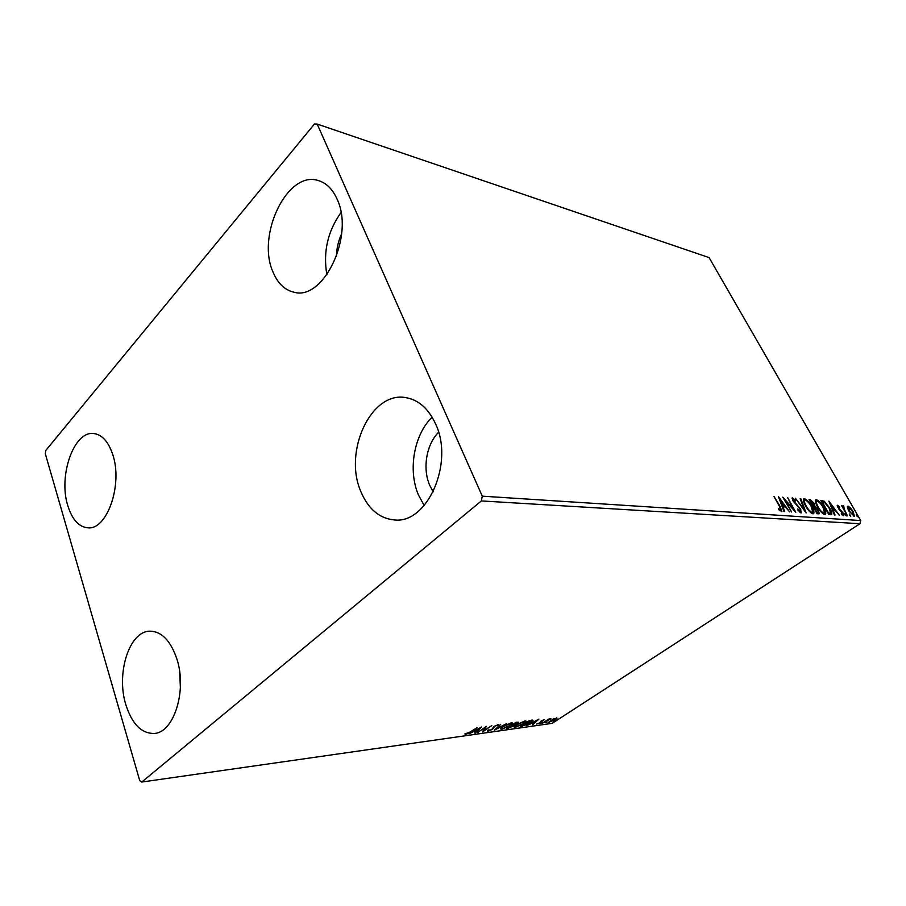 <?xml version="1.0" encoding="UTF-8"?>
<svg xmlns="http://www.w3.org/2000/svg" width="906" height="906" viewBox="0 0 906 906"><rect width="100%" height="100%" fill="white"/><g stroke="black" fill="none" stroke-linecap="round" stroke-linejoin="round"><path stroke-width="1.36" d="M125.843 704.721C115.911 673.249 129.365 630.995 149.954 631.165C161.528 631.391 170.464 640.531 176.738 658.56C187.372 689.704 174.077 732.761 154.19 733.452C141.506 733.645 132.049 724.064 125.843 704.721M180.385 687.847L179.682 671.992M272.966 271.913C256.217 235.084 287.598 169.682 318.629 180.656C326.454 183.103 332.581 189.195 336.998 198.946C355.027 235.605 323.317 301.438 293.77 292.162C284.563 289.965 277.632 283.216 272.966 271.913M326.896 274.778C322.955 252.038 327.655 231.313 340.984 212.604M360.848 491.55C343.238 451.822 370.894 391.188 405.548 397.587C418.402 399.716 428.391 408.459 435.537 423.804C454.404 462.785 427.417 523.861 394.608 519.965C379.546 518.606 368.289 509.138 360.848 491.55M424.201 505.514L418.515 495.118C407.734 470.429 413.872 434.755 432.139 417.179M67.803 505.673C58.154 475.775 73.93 430.588 93.748 433.544C102.05 434.62 108.369 441.607 112.718 454.506C123.057 484.257 107.123 530.157 87.95 527.824C78.856 526.986 72.14 519.602 67.803 505.673M433.227 491.856L429.727 485.39C422.332 468.685 426.33 444.416 438.583 432.275M336.454 256.557C336.59 248.538 338.334 240.894 341.664 233.635M314.507 123.963L45.81 450.441L45.3 453.725L139.739 780.655L141.778 782.037L481.358 500.927L482.286 496.171L317.179 124.065L314.507 123.963M553.419 718.934L557.077 718.175L555.208 719.896L548.572 722.275L553.419 718.934M541.992 723.464L548.719 719.07L550.927 718.82L541.992 723.464M544.212 719.636L540.486 722.739L536.545 724.03L539.772 722.863L541.165 720.972L544.212 719.636M522.49 726.227L520.406 726.521L529.67 720.406L533.022 720.429L530.406 722.784L522.298 725.763M506.862 728.447L516.171 722.263L518.447 722.218L513.498 726.136L506.862 728.447M494.325 730.225L500.633 724.404L496.624 728.718L506.771 723.554L494.325 730.225M477.655 732.58L486.273 726.374L484.11 730.417L491.833 725.604L482.479 731.901L484.608 727.892L477.53 732.275M470.112 731.98L477.122 727.631L470.769 731.935L465.695 734.415L464.903 733.939L470.112 731.98M141.778 782.037L552.207 723.328L859.975 523.725L481.358 500.927M481.528 727.02L475.412 732.909L474.597 733.022L476.579 731.142L473.827 731.527L469.002 733.815L481.528 727.02M488.074 731.233L487.371 731.006L487.96 730.168L489.036 729.772L488.98 730.598L491.879 729.353L494.053 726.34L498.549 724.845L494.823 726.216L492.604 729.262L488.074 731.233L487.677 730.496M502.898 726.589L511.392 722.795L512.615 723.158L510.089 725.559L501.652 729.307L500.452 728.934L502.898 726.589M516.624 724.664L525.016 720.916L526.193 721.267L523.645 723.668L515.31 727.371L514.155 727.02L516.624 724.664M538.911 719.138L532.603 724.789L533.917 723.09L531.426 723.441L526.828 725.615L538.911 719.138M540.531 723.339L542.037 722.807L540.531 723.339M545.627 722.614L547.122 722.093L545.627 722.614M553.826 721.459L555.31 720.938L553.826 721.459M847.438 507.643L848.016 506.103L850.474 507.87L853.067 511.471L854.46 516.352L848.933 511.165L847.438 507.643M847.461 515.876L841.663 505.752L843.09 507.281L842.942 505.763L843.769 506.092L844.188 509.047L847.461 515.876M837.574 505.254L839.511 506.782L839.669 507.62L838.197 506.533L838.548 507.824L843.022 512.909L843.769 515.684L841.504 514.302L841.3 513.385L842.863 514.461L842.467 512.921L839.069 509.41L837.212 505.491M830.655 514.71L828.854 514.585L820.836 500.429L824.166 501.199L829.703 508.04C831.425 510.905 832.07 513.045 831.663 514.449L830.655 514.71M817.11 513.77L809.035 499.41L810.179 499.512L814.007 503.204L814.97 506.182L818.288 509.942L819.25 513.713L817.11 513.77M806.181 513.011L795.4 498.243L804.256 509.489L800.111 498.64L800.802 498.708L806.181 513.011M791.572 511.992L782.727 497.145L793.078 508.481L787.642 497.575L795.808 512.286L785.468 500.973L791.572 511.992M779.409 506.318L773.951 496.386L780.157 506.522L781.923 511.516L778.854 509.818L778.56 508.674L780.813 510.044L779.409 506.318M482.286 496.171L860.7 520.554L709.092 257.598L317.179 124.065M778.526 496.782L789.59 511.856L785.355 506.975L782.931 506.782L784.687 511.516L783.962 511.471L778.526 496.782M801.13 513.023L797.461 509.67L797.574 508.968L800.247 511.505L800.032 509.104L793.01 500.916L792.229 497.768L795.604 500.248L795.593 501.097L793.203 499.206L793.622 500.916L800.678 509.172L801.13 513.023M805.615 506.058C803.747 502.796 803.124 500.406 803.713 498.9L804.437 498.662C807.076 499.738 809.545 502.343 811.821 506.465C813.679 509.704 814.313 512.083 813.724 513.6L812.988 513.838C810.36 512.773 807.903 510.18 805.615 506.058M817.608 506.986C815.74 503.747 815.106 501.403 815.683 499.919L816.363 499.704C818.945 500.758 821.368 503.317 823.633 507.394C825.491 510.588 826.125 512.943 825.547 514.438L824.856 514.653C822.297 513.611 819.873 511.052 817.608 506.986M828.877 501.131L839.386 515.31L835.411 510.712L833.26 510.554L835.038 515.016L834.403 514.97L828.877 501.131M845.094 514.767L844.902 513.645L846.34 515.922L845.094 514.767M849.466 515.072L849.273 513.951L850.7 516.227L849.466 515.072M856.487 515.571L856.295 514.461L857.722 516.714L856.487 515.571M860.7 520.554L859.975 523.725M780.87 509.965L781.289 511.641M779.375 510.327L780.043 509.874M779.726 510.644L780.598 510.123M779.624 499.738L780.225 500.576M783.905 505.639L784.845 506.93M782.365 507.179L782.931 506.782M781.867 505.831L784.234 505.423L780.553 500.361L782.376 505.276L784.234 505.423M779.987 500.746L780.553 500.361M781.81 505.661L782.376 505.276M784.505 500.361L785.219 501.154M792.75 508.708L793.26 509.614M799.488 512.026L800.247 511.505M792.071 498.221L793.362 499.138M800.644 511.256L800.961 513M804.03 509.648L804.358 510.52M803.543 499.183L804.437 498.662M803.679 499.183L805.819 500.293M812.976 511.358L813.135 513.838M810.859 512.739L812.489 512.309M804.166 500.712L803.713 501.731M811.198 506.42C809.386 503.147 807.416 501.052 805.287 500.146L804.743 500.316C804.211 501.516 804.721 503.442 806.238 506.092C808.061 509.387 810.021 511.471 812.138 512.354L812.716 512.162L811.198 506.42M811.368 512.864L812.138 512.354M809.386 500.021L811.255 501.007M814.03 505.389L814.211 506.692L814.97 506.182M814.211 506.692L814.822 507.1M818.345 512.15L818.65 513.872M816.612 512.875L818.152 512.32M812.773 506.058L813.882 505.491M811.119 500.984L813.056 505.514L814.007 505.412L813.407 503.181L811.119 500.984M812.727 505.978L813.373 505.548M814.2 507.009L816.895 512.332L818.277 512.241L817.676 509.897L814.2 507.009M816.838 512.898L817.597 512.377M815.513 500.203L816.363 499.704M815.615 500.214L817.688 501.278M824.811 512.275L824.97 514.653M822.795 513.589L824.358 513.147M816.113 501.709L815.683 502.637M823.022 507.337C821.221 504.11 819.284 502.049 817.212 501.154L816.691 501.324C816.181 502.49 816.691 504.393 818.209 507.032C820.021 510.271 821.946 512.32 824.007 513.192L824.562 513.011L823.022 507.337M823.248 513.702L824.007 513.192M821.176 501.029L824.166 501.199M823.407 501.709L824.222 502.32M830.802 512.524L831.062 514.699M828.356 513.702L829.896 513.464M822.263 501.924L828.628 513.17L830.609 513.011L829.115 507.994L824.596 502.502L821.844 502.207M833.996 509.489L834.868 510.678M832.286 509.659L834.335 509.263L830.847 504.495L832.693 509.138L834.335 509.263M837.212 505.888L838.095 506.601M837.563 506.998L838.163 506.601M842.172 514.857L842.818 514.495L843.135 515.673M842.093 514.914L842.705 514.506M845.411 515.254L846.045 514.835M842.874 506.454L843.769 506.092M843.022 506.579L843.237 507.235M849.783 515.559L850.406 515.14M847.382 506.522L848.016 506.103M847.37 506.613L848.673 507.337L849.511 511.211L853.271 515.254L852.512 511.437L848.718 507.337M853.69 514.993L853.882 516.477M856.804 516.035L857.416 515.639M465.401 733.69L465.695 734.415M477.213 730.53L479.319 728.549L475.118 730.836L477.213 730.53M485.288 727.031L484.11 730.417M483.929 729.964L483.125 730.508M497.915 724.641L498.187 725.457M497.881 724.698L497.168 724.981M493.713 726.578L494.03 727.461M493.725 726.714L492.83 728.118M488.515 730.315L487.768 730.485M512.162 722.762L511.38 723.622M501.652 728.515L501.652 729.307M501.346 728.56L500.588 728.594M503.498 726.193L501.437 727.892M511.278 723.486L511.052 722.852M501.641 728.379L502.581 728.673L509.376 725.661L511.392 723.769L510.463 723.43L503.623 726.487M514.223 724.551L513.476 725.196M508.413 727.439L508.708 728.186M516.647 722.705L512.921 724.789L516.545 723.441L517.247 722.784L516.443 722.229M512.332 725.366L508.526 727.711L512.796 726.238L513.589 725.468L512.15 724.936M525.74 720.882L524.97 721.72M515.344 726.578L515.31 727.371M515.004 726.635L514.302 726.669M524.88 721.606L524.653 720.983M522.955 723.758L524.982 721.856L524.087 721.55L517.337 724.562L515.333 726.465L516.239 726.748L522.955 723.758M521.924 725.536L524.857 725.287L531.788 721.017L529.41 720.938L522.037 725.797M532.513 720.1L531.743 720.859M531.72 720.836L531.46 720.168M531.324 720.179L531.573 720.78M534.574 722.512L536.726 720.598L532.671 722.773L534.574 722.512M541.448 721.799L541.131 721.085L541.301 722.093M540.995 721.38L540.236 722.116M556.488 717.937L555.91 718.469M549.58 721.663L549.364 722.478M554.551 719.998L555.48 718.503L549.636 721.776L554.551 719.998M809.42 500.033L810.179 499.512M821.278 501.041L822.025 500.531M828.514 513.713L829.273 513.215M780.734 510.101L780.032 510.588M800.428 511.494L799.783 511.924M804.743 500.316L803.984 500.837M816.691 501.324L815.932 501.833M830.462 513.113L829.851 513.521M838.197 506.533L837.552 506.964M848.401 507.428L847.665 507.915M494.019 727.654L493.702 726.906M517.224 722.728L516.986 722.15M513.532 725.344L513.283 724.743M515.333 726.465L515.061 725.831"/></g></svg>
